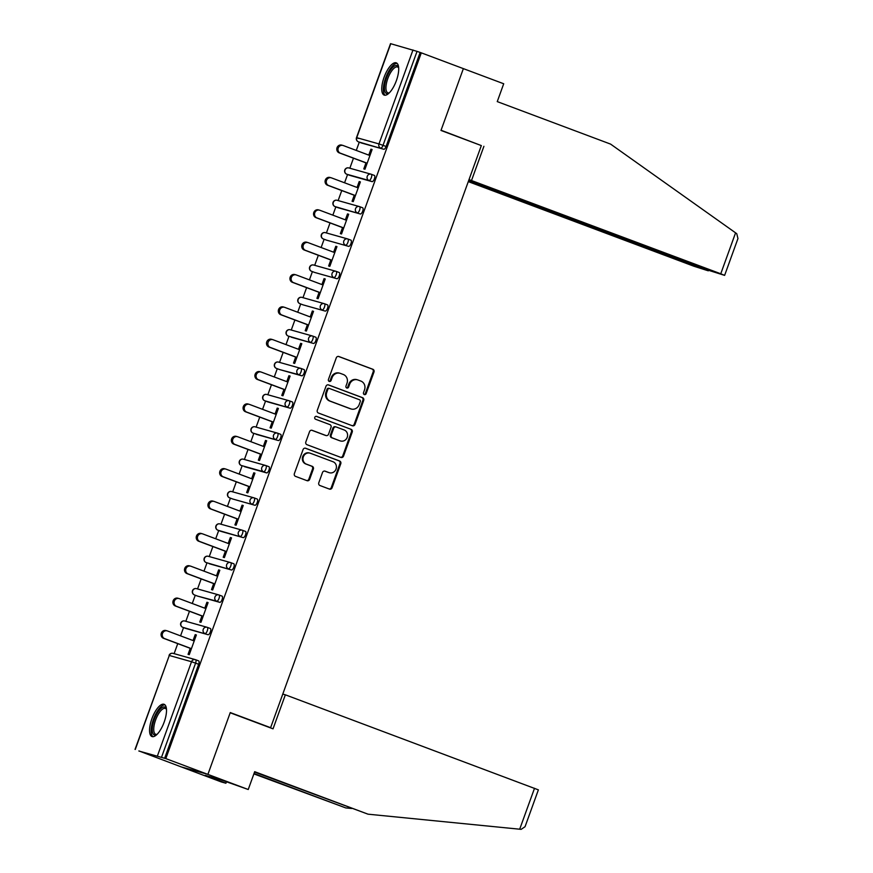 <?xml version="1.0" encoding="UTF-8"?>
<svg xmlns="http://www.w3.org/2000/svg" width="873" height="873" viewBox="0 0 873 873"><rect width="100%" height="100%" fill="white"/><g stroke="black" fill="none" stroke-linecap="round" stroke-linejoin="round"><path stroke-width="1.31" d="M364.314 394.563A1.517 1.408 105.7 0 0 366.147 393.636L373.982 372.007A2.172 2.008 105.7 0 0 372.836 369.257L338.899 356.522A2.172 2.008 105.7 0 0 336.269 357.854L328.434 379.493A1.517 1.408 105.7 0 0 329.35 381.446A1.517 1.408 105.7 0 0 331.074 380.486L332.089 377.682A6.929 6.438 105.7 0 1 340.481 373.426L343.318 374.495A6.929 6.438 105.7 0 1 346.985 383.269L345.97 386.073A1.517 1.408 105.7 0 0 346.887 388.027A1.517 1.408 105.7 0 0 348.611 387.055L349.626 384.262A6.929 6.438 105.7 0 1 358.017 380.006L360.855 381.065A6.929 6.438 105.7 0 1 364.521 389.849L363.517 392.643A1.517 1.408 105.7 0 0 364.314 394.563M364.041 394.432A1.517 1.408 105.7 0 0 365.361 393.417L373.197 371.778A2.172 2.008 105.7 0 0 372.051 369.039L338.397 356.413M328.968 381.272A1.517 1.408 105.7 0 0 330.289 380.257L331.304 377.463L332.089 377.682M346.505 387.852A1.517 1.408 105.7 0 0 347.825 386.837L348.84 384.044L349.626 384.262M164.157 722.146A17.22 6.351 -69.4 0 0 164.08 704.304A17.22 6.351 -69.4 0 0 151.902 718.697A17.22 6.351 -69.4 0 0 151.978 736.539A17.22 6.351 -69.4 0 0 164.157 722.146M396.353 80.709A17.22 6.351 -69.4 0 0 396.277 62.856A17.22 6.351 -69.4 0 0 384.098 77.261A17.22 6.351 -69.4 0 0 384.185 95.102A17.22 6.351 -69.4 0 0 396.353 80.709M318.787 482.78A2.172 2.008 105.7 0 0 319.933 485.519L329.459 489.098A2.172 2.008 105.7 0 0 332.078 487.767L340.776 463.738A2.172 2.008 105.7 0 0 339.63 460.988L305.681 448.264A2.172 2.008 105.7 0 0 303.062 449.595L294.365 473.624A2.172 2.008 105.7 0 0 295.511 476.363L307.012 480.674A2.172 2.008 105.7 0 0 309.642 479.353L313.363 469.063A2.172 2.008 105.7 0 0 312.218 466.324L306.51 464.185A5.795 5.38 105.7 0 1 310.046 453.152A5.795 5.38 105.7 0 1 310.45 453.283L332.799 461.664A5.795 5.38 105.7 0 1 329.252 472.697A5.795 5.38 105.7 0 1 328.859 472.566L325.127 471.169A2.172 2.008 105.7 0 0 322.508 472.5L318.787 482.78M468.768 180.274L710.065 270.783L724.623 275.377L720.76 273.784L735.579 232.84L610.598 144.11L497.25 101.606L503.71 83.764L463.367 68.629L440.985 130.448L481.329 145.584L270.608 727.689L230.265 712.564L207.894 774.384L165.815 758.604L421.299 52.849L417.043 51.365L383.029 145.344L386.095 146.489L420.12 52.522M481.329 145.584L441.061 130.241L463.367 68.629L421.299 52.849M352.376 425.762A2.172 2.008 105.7 0 0 355.005 424.431L363.703 400.412A2.172 2.008 105.7 0 0 362.557 397.662L328.608 384.938A2.172 2.008 105.7 0 0 325.989 386.259L317.292 410.288A2.172 2.008 105.7 0 0 318.438 413.038L352.376 425.762M352.234 432.07L343.536 456.099A2.172 2.008 105.7 0 1 340.917 457.43L306.98 444.695A2.172 2.008 105.7 0 1 305.823 441.956L309.555 431.677A2.172 2.008 105.7 0 1 312.174 430.345L325.935 435.507A2.172 2.008 105.7 0 0 328.564 434.176L331.031 427.355A2.172 2.008 105.7 0 0 329.885 424.616L315.546 419.236A1.517 1.408 105.7 0 1 316.473 416.356A1.517 1.408 105.7 0 1 316.583 416.388L351.088 429.33A2.172 2.008 105.7 0 1 352.234 432.07L351.448 431.851L342.751 455.881L343.536 456.099M268.098 726.98L270.608 727.689M358.432 138.425L356.5 137.628L390.526 43.65L417.043 51.365M248.238 789.508L220.443 779.644L205.275 775.377L225.921 783.234L221.284 781.935L180.94 766.8L207.894 774.384L230.188 712.772L273.031 728.835L285.351 694.81L538.379 789.858L525.055 826.698L521.137 829.35L368.035 814.182L254.687 771.677L248.238 789.508L207.894 774.384L180.94 766.8L138.905 750.922M165.815 758.604L138.872 751.02M174.12 653.659L177.743 643.641M180.558 635.86L183.548 627.6M185.829 621.303L189.463 611.275M192.267 603.505L195.268 595.233M197.549 588.937L201.172 578.908M203.987 571.138L206.977 562.878M209.258 556.57L212.892 546.553M215.707 538.772L218.697 530.511M220.978 524.215L224.601 514.186M227.417 506.416L230.407 498.145M232.687 491.848L236.321 481.82M239.137 474.05L242.127 465.789M244.407 459.482L248.03 449.464M250.846 441.694L253.836 433.423M256.116 427.126L259.75 417.098M262.566 409.328L265.556 401.067M267.836 394.76L271.459 384.742M274.275 376.961L277.265 368.701M279.546 362.393L283.179 352.376M285.995 344.606L288.985 336.334M291.266 330.038L294.899 320.009M297.704 312.239L300.705 303.979M302.986 297.671L306.609 287.654M309.424 279.873L312.414 271.612M314.695 265.305L318.329 255.287M321.133 247.517L324.134 239.246M326.415 232.949L330.038 222.921M332.853 215.151L335.843 206.89M338.124 200.583L341.758 190.565M344.573 182.784L347.563 174.524M349.844 168.227L353.467 158.199M356.282 150.429L359.272 142.157M372.073 149.621L370.927 149.196L372.105 149.523L364.969 169.231L363.79 168.904L365.973 162.891M370.927 149.196L368.777 155.11M195.607 659.726L198.608 660.85A3.306 1.222 110.6 0 1 198.64 660.861A3.306 1.222 110.6 0 1 198.662 664.298L195.585 663.142L161.57 757.12M164.637 758.266L198.662 664.298M386.095 146.489A3.306 1.222 110.6 0 1 383.793 149.272L361.564 143.019A3.306 1.222 110.6 0 1 361.531 143.008A3.306 1.222 110.6 0 1 361.487 142.986M207.316 627.36L210.317 628.484A3.306 1.222 110.6 0 1 210.36 628.505A3.306 1.222 110.6 0 1 210.371 631.932A3.306 1.222 110.6 0 1 208.069 634.715L185.84 628.451A3.306 1.222 110.6 0 1 185.796 628.44A3.306 1.222 110.6 0 1 185.763 628.429L182.73 627.294A3.306 1.222 -69.4 0 0 182.763 627.305L185.84 628.451M219.778 602.348L216.711 601.202A3.306 1.222 110.6 0 0 219.014 598.42A3.306 1.222 -69.4 0 0 219.003 594.982L222.037 596.128A3.306 1.222 110.6 0 1 222.069 596.139A3.306 1.222 110.6 0 1 222.091 599.565A3.306 1.222 110.6 0 1 219.778 602.348L197.549 596.095A3.306 1.222 110.6 0 1 197.516 596.084A3.306 1.222 110.6 0 1 197.484 596.063M230.745 562.638L233.746 563.762A3.306 1.222 110.6 0 1 233.789 563.772A3.306 1.222 110.6 0 1 233.8 567.21A3.306 1.222 110.6 0 1 231.498 569.993L209.269 563.729A3.306 1.222 110.6 0 1 209.225 563.718A3.306 1.222 110.6 0 1 209.193 563.707M242.465 530.271L245.466 531.406A3.306 1.222 110.6 0 1 245.499 531.417A3.306 1.222 110.6 0 1 245.52 534.843A3.306 1.222 110.6 0 1 243.218 537.626L220.978 531.373A3.306 1.222 110.6 0 1 220.945 531.351A3.306 1.222 110.6 0 1 220.913 531.341L217.868 530.206A3.306 1.222 -69.4 0 0 217.912 530.217L220.978 531.373M254.174 497.916L257.186 499.04A3.306 1.222 110.6 0 1 257.219 499.05A3.306 1.222 110.6 0 1 257.229 502.477A3.306 1.222 110.6 0 1 254.927 505.26L232.698 499.007A3.306 1.222 110.6 0 1 232.655 498.996A3.306 1.222 110.6 0 1 232.622 498.974M266.647 472.904L263.57 471.747A3.306 1.222 110.6 0 0 265.872 468.965A3.306 1.222 -69.4 0 0 265.861 465.538L268.895 466.673A3.306 1.222 110.6 0 1 268.928 466.684A3.306 1.222 110.6 0 1 268.949 470.121A3.306 1.222 110.6 0 1 266.647 472.904L244.407 466.64A3.306 1.222 110.6 0 1 244.375 466.629A3.306 1.222 110.6 0 1 244.342 466.619M277.614 433.183L280.615 434.317A3.306 1.222 110.6 0 1 280.648 434.328A3.306 1.222 110.6 0 1 280.659 437.755A3.306 1.222 110.6 0 1 278.356 440.538L256.127 434.285A3.306 1.222 110.6 0 1 256.095 434.274A3.306 1.222 110.6 0 1 256.051 434.252M289.323 400.827L292.324 401.951A3.306 1.222 110.6 0 1 292.368 401.962A3.306 1.222 110.6 0 1 292.379 405.399A3.306 1.222 110.6 0 1 290.076 408.171L267.836 401.918A3.306 1.222 110.6 0 1 267.804 401.907A3.306 1.222 110.6 0 1 267.771 401.896L264.726 400.751A3.306 1.222 -69.4 0 0 264.77 400.762L267.836 401.918M301.785 375.816L298.719 374.659A3.306 1.222 110.6 0 0 301.021 371.876A3.306 1.222 -69.4 0 0 300.999 368.45L304.044 369.585A3.306 1.222 110.6 0 1 304.077 369.595A3.306 1.222 110.6 0 1 304.099 373.033A3.306 1.222 110.6 0 1 301.785 375.816L279.556 369.552A3.306 1.222 110.6 0 1 279.524 369.541A3.306 1.222 110.6 0 1 279.48 369.53M312.752 336.105L315.753 337.229A3.306 1.222 110.6 0 1 315.797 337.24A3.306 1.222 110.6 0 1 315.808 340.666A3.306 1.222 110.6 0 1 313.505 343.449L291.276 337.196A3.306 1.222 110.6 0 1 291.233 337.185A3.306 1.222 110.6 0 1 291.2 337.164M324.472 303.739L327.473 304.863A3.306 1.222 110.6 0 1 327.506 304.873A3.306 1.222 110.6 0 1 327.528 308.311A3.306 1.222 110.6 0 1 325.214 311.083L302.986 304.83A3.306 1.222 110.6 0 1 302.953 304.819A3.306 1.222 110.6 0 1 302.92 304.808M336.181 271.372L339.182 272.496A3.306 1.222 110.6 0 1 339.226 272.518A3.306 1.222 110.6 0 1 339.237 275.944A3.306 1.222 110.6 0 1 336.934 278.727L314.706 272.463A3.306 1.222 110.6 0 1 314.662 272.452A3.306 1.222 110.6 0 1 314.629 272.441M347.901 239.016L350.902 240.14A3.306 1.222 110.6 0 1 350.935 240.151A3.306 1.222 110.6 0 1 350.957 243.578A3.306 1.222 110.6 0 1 348.643 246.361L326.415 240.108A3.306 1.222 110.6 0 1 326.382 240.097A3.306 1.222 110.6 0 1 326.349 240.075M359.611 206.65L362.611 207.774A3.306 1.222 110.6 0 1 362.655 207.785A3.306 1.222 110.6 0 1 362.666 211.222A3.306 1.222 110.6 0 1 360.363 213.994L338.135 207.741A3.306 1.222 110.6 0 1 338.091 207.73A3.306 1.222 110.6 0 1 338.058 207.719L335.025 206.574A3.306 1.222 -69.4 0 0 335.057 206.585L338.135 207.741M371.331 174.284L374.331 175.418A3.306 1.222 110.6 0 1 374.364 175.429A3.306 1.222 110.6 0 1 374.386 178.856A3.306 1.222 110.6 0 1 372.084 181.639L349.844 175.375A3.306 1.222 110.6 0 1 349.811 175.364A3.306 1.222 110.6 0 1 349.778 175.353L346.734 174.218A3.306 1.222 -69.4 0 0 346.777 174.229L349.844 175.375M354.252 195.246L352.081 201.27L353.249 201.598L360.385 181.89L359.207 181.562L357.068 187.477M342.543 227.613L340.361 233.626L341.539 233.964L348.676 214.256L347.498 213.918L345.348 219.843M330.823 259.979L328.641 265.992L329.819 266.32L336.956 246.612L335.778 246.284L333.639 252.199M319.103 292.335L316.932 298.359L318.11 298.686L325.247 278.978L324.069 278.651L321.919 284.565M307.394 324.701L305.212 330.714L306.39 331.053L313.527 311.345L312.348 311.006L310.21 316.932M295.674 357.068L293.503 363.081L294.681 363.408L301.818 343.7L300.639 343.373L298.49 349.287M283.965 389.423L281.783 395.436L282.961 395.775L290.098 376.067L288.919 375.728L286.781 381.654M272.245 421.79L270.073 427.803L271.252 428.13L278.378 408.422L277.199 408.095L275.06 414.02M260.536 454.146L258.353 460.169L259.532 460.497L266.669 440.789L265.49 440.461L263.351 446.376M248.816 486.512L246.644 492.525L247.823 492.863L254.949 473.155L253.77 472.817L251.631 478.742M237.107 518.878L234.924 524.891L236.103 525.219L243.24 505.511L242.061 505.183L239.911 511.098M225.387 551.234L223.204 557.258L224.383 557.585L231.52 537.877L230.341 537.55L228.202 543.464M213.678 583.601L211.495 589.613L212.674 589.952L219.81 570.244L218.632 569.905L216.482 575.831M201.958 615.967L199.775 621.98L200.954 622.307L208.09 602.599L206.912 602.272L204.773 608.186M190.238 648.323L188.066 654.346L189.245 654.674L196.381 634.966L195.203 634.638L193.053 640.553M359.207 181.562L360.353 181.988M347.498 213.918L348.633 214.354M335.778 246.284L336.923 246.71M324.069 278.651L325.203 279.076M312.348 311.006L313.494 311.432M300.639 343.373L301.774 343.798M288.919 375.728L290.065 376.165M277.199 408.095L278.345 408.52M265.49 440.461L266.636 440.887M253.77 472.817L254.916 473.253M242.061 505.183L243.207 505.609M230.341 537.55L231.487 537.975M218.632 569.905L219.767 570.342M206.912 602.272L208.058 602.697M195.203 634.638L196.338 635.064M357.537 379.853L356.751 379.624A6.929 6.438 105.7 0 0 348.84 384.044M340.001 373.273L339.215 373.055A6.929 6.438 105.7 0 0 331.304 377.463M352.092 425.653A2.172 2.008 105.7 0 0 354.22 424.213L362.917 400.183A2.172 2.008 105.7 0 0 361.771 397.444L328.117 384.818M360.254 401.656A1.517 1.408 105.7 0 0 359.447 399.736L329.656 388.561A1.517 1.408 105.7 0 0 327.811 389.489L326.753 392.446A6.929 6.438 105.7 0 0 330.42 401.22L350.793 408.859A6.929 6.438 105.7 0 0 359.185 404.614L360.254 401.656M329.437 388.507L328.87 388.343A1.517 1.408 105.7 0 0 327.026 389.271L327.811 389.489M351.273 409.022L350.488 408.804A6.929 6.438 105.7 0 1 350.008 408.64L329.634 401.002A6.929 6.438 105.7 0 1 325.967 392.228L327.026 389.271M340.623 457.321A2.172 2.008 105.7 0 0 342.751 455.881M311.672 430.225L325.149 435.289A2.172 2.008 105.7 0 0 325.454 435.365M316.168 416.301L351.088 429.33M340.219 440.865A5.795 5.38 105.7 0 0 347.312 437.089A5.795 5.38 105.7 0 0 344.169 429.974L336.291 427.017A2.172 2.008 105.7 0 0 333.672 428.348L331.205 435.169A2.172 2.008 105.7 0 0 332.351 437.908L339.433 440.647A5.795 5.38 105.7 0 0 339.837 440.778L340.623 440.996M335.505 426.799A2.172 2.008 105.7 0 0 332.886 428.119L333.672 428.348M339.433 440.647L331.565 437.689A2.172 2.008 105.7 0 1 330.42 434.95L332.886 428.119M351.448 431.851A2.172 2.008 105.7 0 0 350.302 429.112M329.252 472.697L328.466 472.479A5.795 5.38 105.7 0 1 328.073 472.337L324.636 471.049M310.046 453.152L309.26 452.934A5.795 5.38 105.7 0 0 305.725 463.956L306.51 464.185M306.729 480.565A2.172 2.008 105.7 0 0 308.856 479.124L312.578 468.845A2.172 2.008 105.7 0 0 311.432 466.106L305.725 463.956M329.165 488.989A2.172 2.008 105.7 0 0 331.293 487.549L339.99 463.519A2.172 2.008 105.7 0 0 338.844 460.769L305.19 448.155M340.535 153.244L339.357 152.906A4.081 3.798 -74.3 0 1 341.856 145.136L343.034 145.475A4.081 3.798 105.7 0 0 340.535 153.244L367.151 163.218M369.923 155.547L343.318 145.562A4.081 3.798 105.7 0 0 343.034 145.475M339.357 152.906L367.107 163.316M328.826 185.6L327.648 185.272A4.081 3.798 -74.3 0 1 330.147 177.503L331.325 177.83A4.081 3.798 105.7 0 0 328.826 185.6L355.431 195.585M358.214 187.902L331.598 177.928A4.081 3.798 105.7 0 0 331.325 177.83M327.648 185.272L355.398 195.683M317.106 217.966L315.928 217.628A4.081 3.798 -74.3 0 1 318.427 209.869L319.605 210.197A4.081 3.798 105.7 0 0 317.106 217.966L343.722 227.94M346.494 220.269L319.889 210.284A4.081 3.798 105.7 0 0 319.605 210.197M315.928 217.628L343.678 228.039M305.397 250.322L304.219 249.994A4.081 3.798 -74.3 0 1 306.707 242.225L307.885 242.563A4.081 3.798 105.7 0 0 305.397 250.322L332.002 260.307M334.785 252.635L308.169 242.65A4.081 3.798 105.7 0 0 307.885 242.563M304.219 249.994L331.969 260.405M293.677 282.688L292.499 282.361A4.081 3.798 -74.3 0 1 294.998 274.591L296.176 274.919A4.081 3.798 105.7 0 0 293.677 282.688L320.282 292.673M323.065 284.991L296.46 275.017A4.081 3.798 105.7 0 0 296.176 274.919M292.499 282.361L320.249 292.771M281.968 315.055L280.79 314.716A4.081 3.798 -74.3 0 1 283.278 306.947L284.456 307.285A4.081 3.798 105.7 0 0 281.968 315.055L308.573 325.029M311.355 317.357L284.74 307.372A4.081 3.798 105.7 0 0 284.456 307.285M280.79 314.716L308.54 325.127M389.107 93.062A14.896 5.489 110.6 0 1 388.998 93.127A14.896 5.489 110.6 0 1 384.633 85.27A14.896 5.489 110.6 0 1 391.29 68.978A14.896 5.489 110.6 0 1 398.612 67.516A14.896 5.489 110.6 0 1 398.645 67.636M398.677 67.952A13.793 5.085 -69.4 0 0 397.575 67.003A13.793 5.085 -69.4 0 0 390.918 72.077A13.793 5.085 -69.4 0 0 386.128 85.205A13.793 5.085 -69.4 0 0 387.885 92.833A13.793 5.085 -69.4 0 0 389.336 92.833M397.117 63.391A17.111 6.307 -69.4 0 0 383.585 86.111A17.111 6.307 -69.4 0 0 385.168 95.255M156.911 734.509A14.896 5.489 110.6 0 1 156.802 734.564A14.896 5.489 110.6 0 1 152.437 726.707A14.896 5.489 110.6 0 1 159.093 710.426A14.896 5.489 110.6 0 1 166.405 708.952A14.896 5.489 110.6 0 1 166.448 709.083M166.47 709.4A13.793 5.085 -69.4 0 0 165.368 708.44A13.793 5.085 -69.4 0 0 158.722 713.514A13.793 5.085 -69.4 0 0 153.932 726.642A13.793 5.085 -69.4 0 0 155.678 734.28A13.793 5.085 -69.4 0 0 157.14 734.28M164.921 704.838A17.111 6.307 -69.4 0 0 151.378 727.558A17.111 6.307 -69.4 0 0 152.971 736.692M735.579 232.84L736.757 233.702L737.958 238.536L724.623 275.377M468.288 181.617L693.806 266.2L707.905 270.706L704.664 268.753M468.605 180.733L704.489 269.211M469.019 179.609L720.76 273.784M483.904 146.315L471.584 180.329M254.021 773.511L345.719 807.907L351.721 808.496M345.719 807.907L253.89 773.893M225.921 783.234L226.413 781.859M285.351 694.81L282.776 694.09M368.035 814.182L254.556 772.059M270.248 347.41L269.07 347.083A4.081 3.798 -74.3 0 1 271.568 339.313L272.747 339.652A4.081 3.798 105.7 0 0 270.248 347.41L296.853 357.395M299.635 349.724L273.031 339.739A4.081 3.798 105.7 0 0 272.747 339.652M269.07 347.083L296.82 357.494M258.539 379.777L257.36 379.449A4.081 3.798 -74.3 0 1 259.848 371.68L261.027 372.007A4.081 3.798 105.7 0 0 258.539 379.777L285.144 389.762M287.915 382.079L261.311 372.105A4.081 3.798 105.7 0 0 261.027 372.007M257.36 379.449L285.111 389.849M246.819 412.143L245.64 411.805A4.081 3.798 -74.3 0 1 248.139 404.035L249.318 404.374A4.081 3.798 105.7 0 0 246.819 412.143L273.424 422.117M276.206 414.446L249.602 404.461A4.081 3.798 105.7 0 0 249.318 404.374M245.64 411.805L273.391 422.216M235.099 444.499L233.92 444.171A4.081 3.798 -74.3 0 1 236.419 436.402L237.598 436.729A4.081 3.798 105.7 0 0 235.099 444.499L261.714 454.484M264.486 446.801L237.882 436.827A4.081 3.798 105.7 0 0 237.598 436.729M233.92 444.171L261.671 454.582M223.39 476.865L222.211 476.538A4.081 3.798 -74.3 0 1 224.71 468.768L225.889 469.096A4.081 3.798 105.7 0 0 223.39 476.865L249.994 486.839M252.777 479.168L226.172 469.194A4.081 3.798 105.7 0 0 225.889 469.096M222.211 476.538L249.962 486.938M211.67 509.232L210.491 508.894A4.081 3.798 -74.3 0 1 212.99 501.124L214.169 501.462A4.081 3.798 105.7 0 0 211.67 509.232L238.285 519.206M241.057 511.534L214.452 501.549A4.081 3.798 105.7 0 0 214.169 501.462M210.491 508.894L238.242 519.304M199.961 541.587L198.782 541.26A4.081 3.798 -74.3 0 1 201.281 533.49L202.46 533.818A4.081 3.798 105.7 0 0 199.961 541.587L226.565 551.572M229.348 543.89L202.732 533.916A4.081 3.798 105.7 0 0 202.46 533.818M198.782 541.26L226.533 551.671M188.241 573.954L187.062 573.626A4.081 3.798 -74.3 0 1 189.561 565.857L190.74 566.184A4.081 3.798 105.7 0 0 188.241 573.954L214.856 583.928M217.628 576.256L191.023 566.282A4.081 3.798 105.7 0 0 190.74 566.184M187.062 573.626L214.813 584.026M176.532 606.32L175.353 605.982A4.081 3.798 -74.3 0 1 177.841 598.212L179.02 598.551A4.081 3.798 105.7 0 0 176.532 606.32L203.136 616.294M205.919 608.623L179.303 598.638A4.081 3.798 105.7 0 0 179.02 598.551M175.353 605.982L203.103 616.393M164.811 638.676L163.633 638.349A4.081 3.798 -74.3 0 1 166.132 630.579L167.31 630.906A4.081 3.798 105.7 0 0 164.811 638.676L191.416 648.661M194.199 640.978L167.594 631.004A4.081 3.798 105.7 0 0 167.31 630.906M163.633 638.349L191.383 648.759M365.361 393.417L366.147 393.636M330.289 380.257L331.074 380.486M347.825 386.837L348.611 387.055M390.755 43.694L356.73 137.672L378.969 143.925L412.984 49.957M383.793 149.272L358.487 141.863A3.306 3.306 0 0 1 356.5 137.628L356.73 137.672A3.306 3.077 105.7 0 0 358.487 141.863L361.564 143.019M378.969 143.925L383.029 145.344A3.306 1.222 110.6 0 1 380.715 148.126A3.306 3.077 105.7 0 1 378.969 143.925M157.5 755.702L191.525 661.734L169.297 655.47L135.271 749.449M198.64 660.861L195.563 659.715A3.306 3.306 0 0 0 195.301 659.628A3.306 3.077 -74.3 0 1 195.53 659.693A3.306 1.222 -69.4 0 0 195.53 659.693A3.306 1.222 -69.4 0 1 195.585 663.142L191.525 661.734A3.306 3.077 -74.3 0 1 195.301 659.628L173.072 653.364A3.306 3.077 -74.3 0 0 169.297 655.47L135.042 749.405M358.454 141.852A3.306 1.222 -69.4 0 0 358.487 141.863L361.531 143.008M372.084 181.639L369.006 180.482A3.306 1.222 110.6 0 0 371.309 177.699A3.306 1.222 -69.4 0 0 371.298 174.273A3.306 1.222 -69.4 0 0 371.254 174.262A3.306 3.077 -74.3 0 0 371.025 174.185L348.796 167.932A3.306 3.306 0 0 0 344.791 169.984A3.306 3.306 0 0 0 346.734 174.218A3.306 1.222 -69.4 0 1 346.69 174.196M348.796 167.932A3.306 3.077 -74.3 0 0 345.021 170.039A3.306 3.077 105.7 0 0 346.777 174.229L369.006 180.482A3.306 3.077 105.7 0 1 367.249 176.291A3.306 3.077 -74.3 0 1 371.025 174.185A3.306 3.306 0 0 1 371.298 174.273L374.364 175.429M360.363 213.994L335.057 206.585A3.306 3.077 105.7 0 1 333.3 202.394A3.306 3.077 -74.3 0 1 337.076 200.288A3.306 3.306 0 0 0 333.071 202.35A3.306 3.306 0 0 0 335.025 206.574A3.306 1.222 -69.4 0 1 334.97 206.552M348.643 246.361L326.415 240.108M336.934 278.727L314.706 272.463M325.214 311.083L302.986 304.83M313.505 343.449L288.166 336.029A3.306 1.222 -69.4 0 0 288.199 336.04A3.306 3.077 105.7 0 1 286.442 331.849A3.306 3.077 -74.3 0 1 290.218 329.743A3.306 3.306 0 0 0 286.213 331.805A3.306 3.306 0 0 0 288.166 336.029A3.306 1.222 -69.4 0 1 288.112 336.007M304.077 369.595L300.999 368.45A3.306 3.306 0 0 0 300.738 368.362A3.306 3.077 -74.3 0 0 296.962 370.468A3.306 3.077 105.7 0 0 298.719 374.659L279.556 369.552M290.076 408.171L264.77 400.762A3.306 3.077 105.7 0 1 263.013 396.571A3.306 3.077 -74.3 0 1 266.789 394.465A3.306 3.306 0 0 0 262.784 396.528A3.306 3.306 0 0 0 264.726 400.751A3.306 1.222 -69.4 0 1 264.683 400.729M278.356 440.538L253.017 433.117A3.306 1.222 -69.4 0 0 253.05 433.128A3.306 3.077 105.7 0 1 251.293 428.938A3.306 3.077 -74.3 0 1 255.08 426.832A3.306 3.306 0 0 0 251.064 428.894A3.306 3.306 0 0 0 253.017 433.117M268.928 466.684L265.861 465.538A3.306 3.306 0 0 0 265.588 465.451A3.306 3.077 -74.3 0 0 261.813 467.557A3.306 3.077 105.7 0 0 263.57 471.747L241.297 465.484A3.306 1.222 -69.4 0 0 241.341 465.495A3.306 3.077 105.7 0 1 239.584 461.293A3.306 3.077 -74.3 0 1 243.36 459.187A3.306 3.306 0 0 0 239.355 461.25A3.306 3.306 0 0 0 241.297 465.484M254.927 505.26L232.698 499.007M243.218 537.626L217.912 530.217A3.306 3.077 105.7 0 1 216.155 526.026A3.306 3.077 -74.3 0 1 219.931 523.92A3.306 3.306 0 0 0 215.926 525.972A3.306 3.306 0 0 0 217.868 530.206A3.306 1.222 -69.4 0 1 217.824 530.184M231.498 569.993L206.159 562.561A3.306 1.222 -69.4 0 0 206.192 562.583A3.306 3.077 105.7 0 1 204.435 558.382A3.306 3.077 -74.3 0 1 208.211 556.276A3.306 3.306 0 0 0 204.206 558.338A3.306 3.306 0 0 0 206.159 562.561M222.069 596.139L219.003 594.982A3.306 3.306 0 0 0 218.73 594.895A3.306 3.077 -74.3 0 0 214.954 597.001A3.306 3.077 105.7 0 0 216.711 601.202L197.549 596.095M208.069 634.715L182.763 627.305A3.306 3.077 105.7 0 1 181.006 623.115A3.306 3.077 -74.3 0 1 184.781 621.009A3.306 3.306 0 0 0 180.776 623.06A3.306 3.306 0 0 0 182.73 627.294M337.076 200.288L359.316 206.552A3.306 3.077 -74.3 0 0 355.54 208.658A3.306 3.077 105.7 0 0 357.286 212.848A3.306 1.222 110.6 0 0 359.6 210.066A3.306 1.222 -69.4 0 0 359.578 206.639A3.306 1.222 -69.4 0 0 359.545 206.617A3.306 3.306 0 0 0 359.316 206.552A3.306 3.077 -74.3 0 1 359.545 206.617L362.655 207.785M350.935 240.151L347.869 238.995A3.306 3.306 0 0 0 347.596 238.907A3.306 3.077 -74.3 0 0 343.82 241.013A3.306 3.077 105.7 0 0 345.577 245.204A3.306 1.222 110.6 0 0 347.88 242.432A3.306 1.222 -69.4 0 0 347.869 238.995A3.306 1.222 -69.4 0 0 347.825 238.984A3.306 3.077 -74.3 0 0 347.596 238.907L325.367 232.655A3.306 3.306 0 0 0 321.351 234.717A3.306 3.306 0 0 0 323.305 238.94A3.306 1.222 -69.4 0 0 323.305 238.94A3.306 1.222 -69.4 0 0 323.348 238.951A3.306 3.077 105.7 0 1 321.591 234.761A3.306 3.077 -74.3 0 1 325.367 232.655M339.226 272.518L336.149 271.361A3.306 3.306 0 0 0 335.887 271.274A3.306 3.077 -74.3 0 0 332.1 273.38A3.306 3.077 105.7 0 0 333.857 277.57A3.306 1.222 110.6 0 0 336.16 274.788A3.306 1.222 -69.4 0 0 336.149 271.361A3.306 1.222 -69.4 0 0 336.116 271.35A3.306 3.077 -74.3 0 0 335.887 271.274L313.647 265.021A3.306 3.306 0 0 0 309.642 267.073A3.306 3.306 0 0 0 311.596 271.307A3.306 1.222 -69.4 0 0 311.628 271.317A3.306 3.077 105.7 0 1 309.871 267.127A3.306 3.077 -74.3 0 1 313.647 265.021M311.541 271.285A3.306 1.222 -69.4 0 0 311.596 271.307L314.662 272.452M327.506 304.873L324.429 303.728A3.306 3.306 0 0 0 324.167 303.64A3.306 3.077 -74.3 0 0 320.391 305.746A3.306 3.077 105.7 0 0 322.148 309.937A3.306 1.222 110.6 0 0 324.45 307.154A3.306 1.222 -69.4 0 0 324.429 303.728A3.306 1.222 -69.4 0 0 324.396 303.706A3.306 3.077 -74.3 0 0 324.167 303.64L301.938 297.377A3.306 3.306 0 0 0 297.922 299.439A3.306 3.306 0 0 0 299.876 303.662A3.306 1.222 -69.4 0 0 299.908 303.673A3.306 3.077 105.7 0 1 298.162 299.483A3.306 3.077 -74.3 0 1 301.938 297.377M299.832 303.64A3.306 1.222 -69.4 0 0 299.876 303.662L302.953 304.819M315.797 337.24L312.72 336.083A3.306 3.306 0 0 0 312.458 335.996A3.306 3.077 -74.3 0 0 308.671 338.102A3.306 3.077 105.7 0 0 310.428 342.292A3.306 1.222 110.6 0 0 312.73 339.521A3.306 1.222 -69.4 0 0 312.72 336.083A3.306 1.222 -69.4 0 0 312.687 336.072A3.306 3.077 -74.3 0 0 312.458 335.996L290.218 329.743M300.999 368.45A3.306 1.222 -69.4 0 0 300.967 368.439A3.306 3.077 -74.3 0 0 300.738 368.362L278.509 362.099A3.306 3.306 0 0 0 274.493 364.161A3.306 3.306 0 0 0 276.446 368.395A3.306 1.222 -69.4 0 0 276.479 368.406A3.306 1.222 -69.4 0 1 276.403 368.373M279.524 369.541L276.446 368.395A3.306 3.077 105.7 0 1 274.722 364.205A3.306 3.077 -74.3 0 1 278.509 362.099M292.368 401.962L289.29 400.805A3.306 3.306 0 0 0 289.028 400.718A3.306 3.077 -74.3 0 0 285.242 402.824A3.306 3.077 105.7 0 0 286.999 407.025A3.306 1.222 110.6 0 0 289.301 404.243A3.306 1.222 -69.4 0 0 289.29 400.805A3.306 1.222 -69.4 0 0 289.258 400.794A3.306 3.077 -74.3 0 0 289.028 400.718L266.789 394.465M255.08 426.832L277.308 433.084A3.306 3.077 -74.3 0 0 273.533 435.191A3.306 3.077 105.7 0 0 275.29 439.381A3.306 1.222 110.6 0 0 277.592 436.609A3.306 1.222 -69.4 0 0 277.57 433.172A3.306 1.222 -69.4 0 0 277.538 433.161A3.306 3.306 0 0 0 277.308 433.084A3.306 3.077 -74.3 0 1 277.538 433.161L280.648 434.328M265.861 465.538A3.306 1.222 -69.4 0 0 265.818 465.527A3.306 3.077 -74.3 0 0 265.588 465.451L243.36 459.187M257.219 499.05L254.141 497.894A3.306 3.306 0 0 0 253.879 497.806A3.306 3.077 -74.3 0 0 250.104 499.913A3.306 3.077 105.7 0 0 251.85 504.114A3.306 1.222 110.6 0 0 254.163 501.331A3.306 1.222 -69.4 0 0 254.141 497.894A3.306 1.222 -69.4 0 0 254.108 497.883A3.306 3.077 -74.3 0 0 253.879 497.806L231.651 491.554A3.306 3.306 0 0 0 227.635 493.616A3.306 3.306 0 0 0 229.588 497.839A3.306 1.222 -69.4 0 0 229.621 497.85A3.306 3.077 105.7 0 1 227.864 493.66A3.306 3.077 -74.3 0 1 231.651 491.554M245.499 531.417L242.432 530.26A3.306 3.306 0 0 0 242.159 530.173A3.306 3.077 -74.3 0 0 238.384 532.279A3.306 3.077 105.7 0 0 240.14 536.469A3.306 1.222 110.6 0 0 242.443 533.687A3.306 1.222 -69.4 0 0 242.432 530.26A3.306 1.222 -69.4 0 0 242.388 530.249A3.306 3.077 -74.3 0 0 242.159 530.173L219.931 523.92M233.789 563.772L230.712 562.627A3.306 3.306 0 0 0 230.45 562.539A3.306 3.077 -74.3 0 0 226.674 564.645A3.306 3.077 105.7 0 0 228.42 568.836A3.306 1.222 110.6 0 0 230.734 566.053A3.306 1.222 -69.4 0 0 230.712 562.627A3.306 1.222 -69.4 0 0 230.679 562.616A3.306 3.077 -74.3 0 0 230.45 562.539L208.211 556.276M219.003 594.982A3.306 1.222 -69.4 0 0 218.959 594.971A3.306 3.077 -74.3 0 0 218.73 594.895L196.501 588.642A3.306 3.306 0 0 0 192.486 590.705A3.306 3.306 0 0 0 194.439 594.928A3.306 1.222 -69.4 0 0 194.483 594.939A3.306 3.077 105.7 0 1 192.726 590.748A3.306 3.077 -74.3 0 1 196.501 588.642M210.36 628.505L207.283 627.349A3.306 3.306 0 0 0 207.021 627.261A3.306 3.077 -74.3 0 0 203.234 629.368A3.306 3.077 105.7 0 0 204.991 633.558A3.306 1.222 110.6 0 0 207.294 630.775A3.306 1.222 -69.4 0 0 207.283 627.349A3.306 1.222 -69.4 0 0 207.25 627.338A3.306 3.077 -74.3 0 0 207.021 627.261L184.781 621.009M372.051 369.039L372.836 369.257M373.197 371.778L373.982 372.007M361.771 397.444L362.557 397.662M362.917 400.183L363.703 400.412M354.22 424.213L355.005 424.431M325.967 392.228L326.753 392.446M329.634 401.002L330.42 401.22M350.008 408.64L350.793 408.859M325.149 435.289L325.935 435.507M330.42 434.95L331.205 435.169M331.565 437.689L332.351 437.908M328.073 472.337L328.859 472.566M311.432 466.106L312.218 466.324M312.578 468.845L313.363 469.063M308.856 479.124L309.642 479.353M338.844 460.769L339.63 460.988M339.99 463.519L340.776 463.738M331.293 487.549L332.078 487.767M519.686 829.219L534.516 788.264M326.382 240.097L323.305 238.94M232.655 498.996L229.588 497.839M197.516 596.084L194.439 594.928M173.072 653.364A3.306 3.306 0 0 0 169.056 655.427M328.761 388.31L329.547 388.529M325.302 435.332L326.087 435.551M335.352 426.744L336.138 426.962M708.363 270.805L708.57 270.215"/></g></svg>
